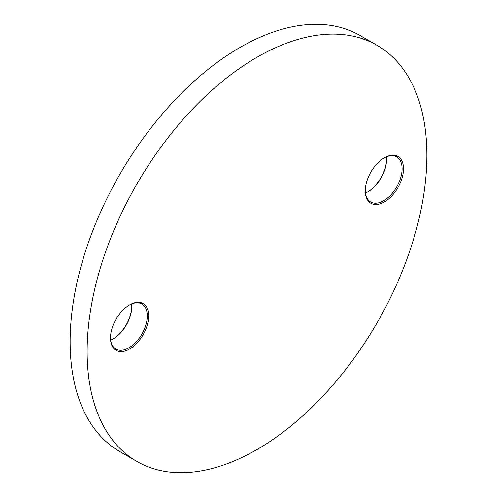 <?xml version="1.0" encoding="UTF-8"?>
<svg xmlns="http://www.w3.org/2000/svg" width="497" height="497" viewBox="0 0 497 497"><rect width="100%" height="100%" fill="white"/><g stroke="black" fill="none" stroke-linecap="round" stroke-linejoin="round"><path stroke-width="0.75" d="M384.392 157.785L384.392 157.785A27.024 15.606 -60 0 1 403.502 168.818A27.024 15.606 -60 0 1 384.392 201.919A27.024 15.606 -60 0 1 365.283 190.885A27.024 15.606 -60 0 1 384.392 157.785L384.392 157.785M365.289 190.469A26.024 15.028 120 0 0 370.675 201.981A26.024 15.028 120 0 0 383.684 200.689A26.024 15.028 120 0 0 400.688 177.758A26.024 15.028 120 0 0 396.699 156.903A26.024 15.028 120 0 0 384.038 157.996M367.768 191.898A27.024 15.606 120 0 0 386.511 159.425M386.324 156.884A26.024 15.028 -60 0 1 386.517 159.829A26.024 15.028 -60 0 1 368.115 191.699L368.115 191.699A26.024 15.028 -60 0 1 365.475 193.004M129.593 304.891L129.593 304.891A27.024 15.606 -60 0 1 148.702 315.924A27.024 15.606 -60 0 1 129.593 349.024A27.024 15.606 -60 0 1 110.483 337.991A27.024 15.606 -60 0 1 129.593 304.891L129.593 304.891M110.489 337.575A26.024 15.028 120 0 0 115.876 349.087A26.024 15.028 120 0 0 128.885 347.801A26.024 15.028 120 0 0 145.888 324.864A26.024 15.028 120 0 0 141.9 304.009A26.024 15.028 120 0 0 129.232 305.102M112.962 339.004A27.024 15.606 120 0 0 131.711 306.531M131.525 303.996A26.024 15.028 -60 0 1 131.717 306.935A26.024 15.028 -60 0 1 113.316 338.811L113.316 338.811A26.024 15.028 -60 0 1 110.676 340.116M256.992 57.254A240.231 138.694 120 0 0 100.059 268.952A240.231 138.694 120 0 0 136.88 461.446A240.231 138.694 120 0 0 256.992 449.549A240.231 138.694 120 0 0 413.933 237.858A240.231 138.694 120 0 0 377.105 45.357A240.231 138.694 120 0 0 256.992 57.254M377.105 45.357L360.12 35.554A240.231 138.694 120 0 0 240.008 47.451A240.231 138.694 120 0 0 83.067 259.142A240.231 138.694 120 0 0 119.895 451.643L136.88 461.446"/></g></svg>
